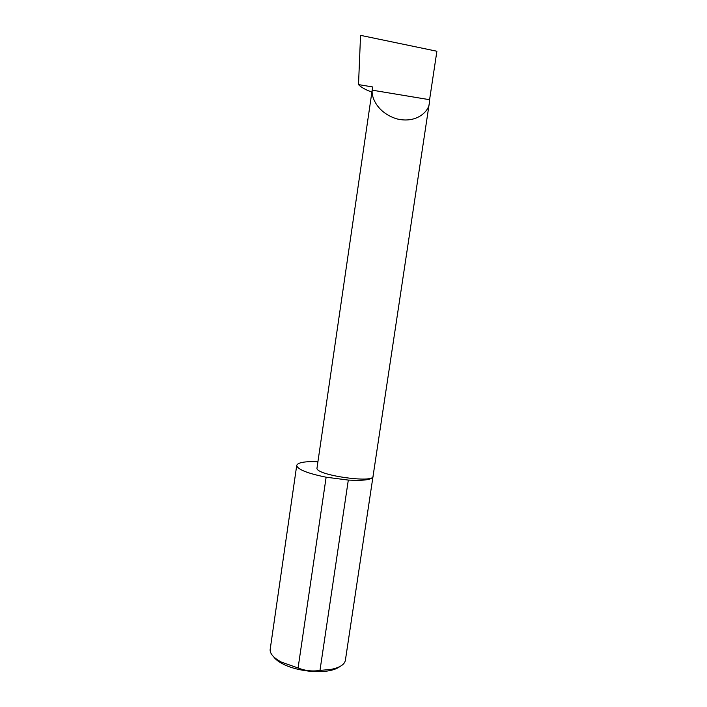 <?xml version="1.0" encoding="UTF-8"?>
<svg xmlns="http://www.w3.org/2000/svg" width="707" height="707" viewBox="0 0 707 707"><rect width="100%" height="100%" fill="white"/><g stroke="black" fill="none" stroke-linecap="round" stroke-linejoin="round"><path stroke-width="1.06" d="M372.244 90.169C371.131 96.841 377.158 112.837 396.76 118.856C416.927 123.902 429.335 110.822 429.361 102.789L429.582 99.705L372.244 90.169L372.58 87.368L316.957 468.352C316.63 475.272 373.791 483.429 373.031 476.368L429.361 102.789M339.917 666.524C337.495 668.424 333.881 669.829 329.082 670.74C315.79 673.364 294.713 670.245 282.738 663.891C278.408 661.637 275.359 659.251 273.6 656.732M317.858 461.715C304.894 461.273 297.85 462.493 296.728 465.365L270.109 649.866C270.154 654.046 273.927 658.137 281.439 662.132L298.08 667.982C305.124 670.793 312.423 671.606 319.979 670.404L330.841 669.432C339.714 667.647 344.565 664.598 345.387 660.267L373.066 476.12M319.979 670.404L348.312 480.071C363.69 480.893 371.944 479.744 373.075 476.633M296.728 465.365L296.719 465.727C298.107 469.642 307.907 473.469 326.13 477.207L298.08 667.982M371.882 92.113L367.799 90.496C363.354 88.49 360.252 86.519 358.511 84.593L372.713 86.961M358.511 84.593L360.552 35.35L436.891 51.24L429.582 99.705M348.312 480.071L326.13 477.207M329.082 670.74L330.841 669.432M282.738 663.891L281.439 662.132"/></g></svg>
